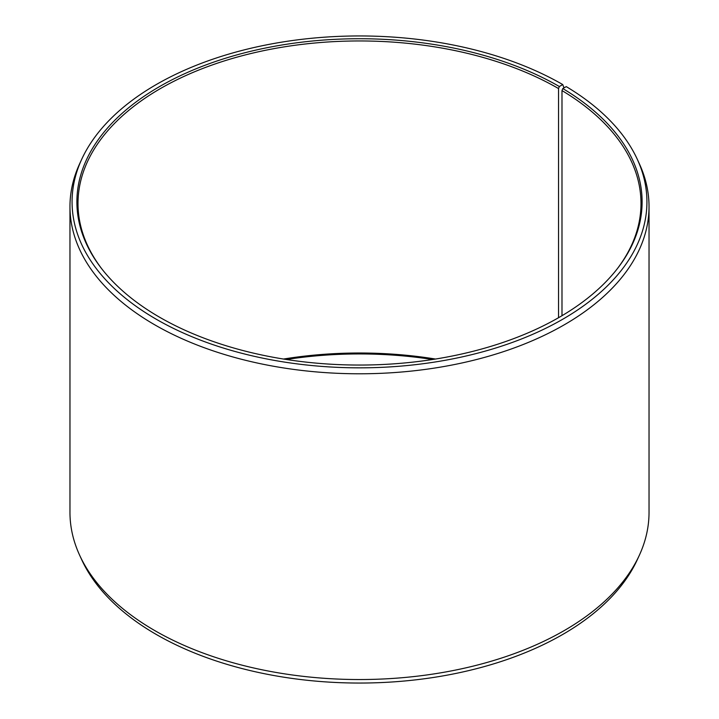 <?xml version="1.0" encoding="UTF-8"?>
<svg xmlns="http://www.w3.org/2000/svg" width="719" height="719" viewBox="0 0 719 719"><rect width="100%" height="100%" fill="white"/><g stroke="black" fill="none" stroke-linecap="round" stroke-linejoin="round"><path stroke-width="1.08" d="M616.974 269.158A281.497 162.521 -0 0 0 640.997 203.468A281.497 162.521 -0 0 0 561.988 90.576L561.988 315.713M564.02 87.871L562.743 84.554L559.337 86.523A282.612 163.159 -0 0 0 199.235 67.505A282.612 163.159 -0 0 0 101.514 268.502A282.612 163.159 -0 0 0 159.663 317.268A282.612 163.159 -0 0 0 617.486 268.502A282.612 163.159 -0 0 0 562.788 88.554L561.988 90.576M562.743 84.554A287.429 165.945 -0 0 0 284.895 41.639A287.429 165.945 -0 0 0 81.75 159.187A287.429 165.945 -0 0 0 156.257 319.236A287.429 165.945 -0 0 0 503.03 345.668A287.429 165.945 -0 0 0 637.25 159.187A287.429 165.945 -0 0 0 566.257 86.622L562.788 88.554M81.75 159.187L79.719 163.599A289.532 167.159 -0 0 0 69.968 206.623A289.532 167.159 -0 0 0 154.765 324.826A289.532 167.159 -0 0 0 470.298 361.064A289.532 167.159 -0 0 0 649.032 206.623A289.532 167.159 -0 0 0 639.281 163.599L637.25 159.187M69.968 206.623L69.968 512.377A289.532 167.159 -0 0 0 79.719 555.401A289.532 167.159 -0 0 0 154.765 630.581A289.532 167.159 -0 0 0 434.644 673.811A289.532 167.159 -0 0 0 639.281 555.401A289.532 167.159 -0 0 0 649.032 512.377L649.032 206.623M79.719 555.401L81.75 559.813A287.429 165.945 -0 0 0 156.257 634.446A287.429 165.945 -0 0 0 434.105 677.361A287.429 165.945 -0 0 0 637.25 559.813L639.281 555.401M435.507 359.042A281.497 162.521 -0 0 0 283.493 359.042M432.631 359.5A282.612 163.159 -0 0 0 286.369 359.5M559.337 86.523L558.546 88.554A281.497 162.521 -0 0 0 251.776 53.323A281.497 162.521 -0 0 0 78.003 203.468A281.497 162.521 -0 0 0 102.026 269.158M558.546 88.554L558.546 317.726"/></g></svg>
